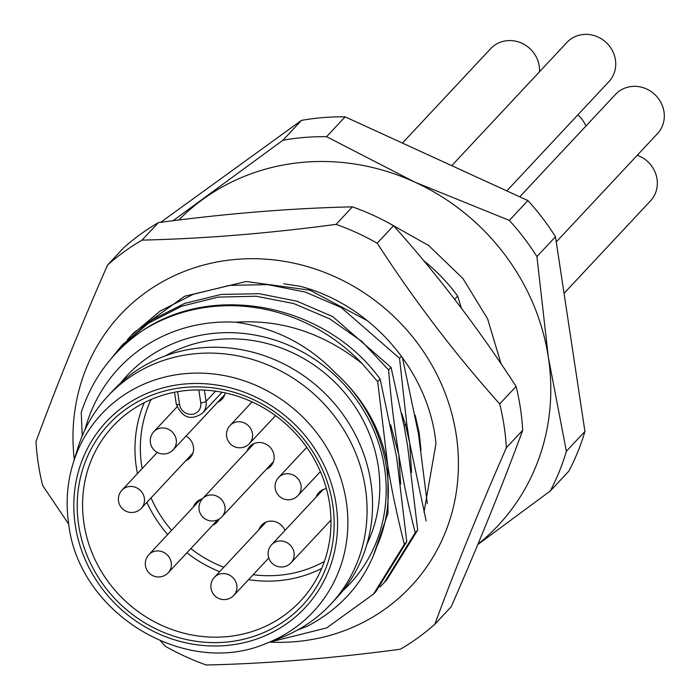 <?xml version="1.0" encoding="UTF-8"?>
<svg xmlns="http://www.w3.org/2000/svg" width="700" height="700" viewBox="0 0 700 700"><rect width="100%" height="100%" fill="white"/><g stroke="black" fill="none" stroke-linecap="round" stroke-linejoin="round"><path stroke-width="1.05" d="M298.664 629.423A163.529 152.46 -136.9 0 0 307.606 626.071C341.635 608.108 364.726 581.551 376.871 546.403C402.045 490.315 384.571 416.92 335.877 373.389C308.219 344.61 274.794 327.547 235.611 322.21A163.529 152.46 -136.9 0 0 84.998 429.704M120.487 383.145A152.477 142.161 43.1 0 1 274.697 340.016A152.477 142.161 43.1 0 1 384.519 467.854A152.477 142.161 43.1 0 1 342.729 590.87M165.48 355.819A143.64 133.919 43.1 0 1 378.227 466.2A143.64 133.919 43.1 0 1 366.957 544.145M160.685 222.303L301.464 120.391A243.084 226.634 43.1 0 1 345.135 116.847L527.905 200.55A243.084 226.634 43.1 0 1 555.476 236.731L584.929 431.436A243.084 226.634 43.1 0 1 568.829 471.161L550.279 491.006L477.741 544.635M173.049 220.719L282.914 140.245A243.084 226.634 43.1 0 1 326.585 136.692L345.135 116.847M282.914 140.245L301.464 120.391M326.585 136.692L414.689 182.053L509.346 220.404A243.084 226.634 43.1 0 1 536.926 256.585L548.371 357.438L566.37 451.281A243.084 226.634 43.1 0 1 550.279 491.006M178.789 220.01A220.981 206.028 43.1 0 1 202.974 199.246A220.981 206.028 -136.9 0 1 414.689 182.053A220.981 206.028 43.1 0 1 548.371 357.438A220.981 206.028 43.1 0 1 477.907 544.241M566.37 451.281L584.929 431.436M536.926 256.585L555.476 236.731M509.346 220.404L527.905 200.55M461.37 308.166L457.686 296.074L454.641 299.329M401.476 356.213L399.525 358.295L406.787 424.069L405.44 424.506L401.572 413.123M402.412 357.499L418.434 433.659L427.297 503.597M426.169 520.966L409.701 443.004L406.787 424.069M417.69 530.049L415.257 532.648L384.396 582.452L386.82 579.854L417.69 530.049L407.514 445.34L404.25 426.781L391.046 367.369L388.614 369.967C390.635 396.515 394.03 424.751 398.781 454.676L390.652 424.804M415.257 532.648C409.273 509.871 403.786 483.875 398.781 454.676L400.645 484.12M380.126 379.041L396.602 457.012L406.77 541.721L404.346 544.32C397.075 515.506 391.58 489.519 387.87 466.358L377.703 381.649L362.049 363.51A176.785 164.824 -136.9 0 0 142.153 330.864C214.445 281.592 326.506 304.745 380.126 379.041L377.703 381.649M457.686 296.074A176.785 164.824 -136.9 0 0 423.614 260.566M367.517 320.793L309.934 290.168L246.251 281.505L184.695 296.223L133.98 332.57L131.548 335.169L160.02 311.115L193.209 294.324L229.556 285.373L267.654 284.611L305.401 292.101L341.154 307.493L399.525 358.295M127.391 339.797L131.548 335.169M391.046 367.369L332.666 316.566L296.914 301.184L259.166 293.694L221.077 294.446L184.721 303.398L151.532 320.197L123.06 344.243L120.628 346.841L148.671 323.076L181.589 306.259L218.102 297.115L256.148 296.24L293.729 303.546L329.831 318.938L362.049 341.556L388.614 369.967M105.761 365.356L120.636 346.85M82.233 435.916L81.235 412.396C92.426 378.473 112.735 351.295 142.153 330.864M307.606 626.071L297.439 630.105M235.611 322.21C281.102 319.174 323.251 332.946 362.049 363.51M406.77 541.721L375.909 591.526L373.476 594.125L404.346 544.32M373.144 556.238L387.993 513.082L387.87 466.358C381.491 430.089 364.166 399.105 335.877 373.389M384.396 582.452L380.047 586.915M269.5 642.163L326.637 627.926L373.476 594.125M411.556 472.448L409.701 443.004L405.44 424.506L404.092 425.95M284.961 530.451A14.368 13.396 -136.9 0 0 261.651 525.149A14.368 13.396 -136.9 0 0 258.939 529.673M212.739 525.149A14.368 13.396 -136.9 0 0 217.07 522.139A14.368 13.396 -136.9 0 0 219.205 519.015M202.379 498.864A14.368 13.396 -136.9 0 0 196.079 502.521A14.368 13.396 -136.9 0 0 193.366 507.045M185.841 460.67A14.368 13.396 -136.9 0 0 190.173 457.66A14.368 13.396 -136.9 0 0 193.436 446.731A14.368 13.396 -136.9 0 0 186.069 436.021M266.429 469.175A14.368 13.396 -136.9 0 0 270.751 466.165A14.368 13.396 -136.9 0 0 274.024 455.245A14.368 13.396 -136.9 0 0 264.145 443.363A14.368 13.396 -136.9 0 0 249.769 446.547A14.368 13.396 -136.9 0 0 247.056 451.071M326.392 488.653A14.368 13.396 -136.9 0 0 318.876 492.555A14.368 13.396 -136.9 0 0 316.164 497.07M217.718 402.168A14.368 13.396 -136.9 0 0 222.04 399.158A14.368 13.396 -136.9 0 0 225.216 392.901M179.576 404.565A11.051 10.299 -136.9 0 0 191.774 414.33A11.051 10.299 -136.9 0 0 200.751 402.85L198.8 389.953A128.17 119.499 -136.9 0 0 177.634 391.676L179.576 404.565A4.419 1.032 171.4 0 1 176.304 404.058C182.245 417.979 190.995 420.998 202.554 413.105A15.47 14.42 -136.9 0 0 206.08 401.336L204.383 390.11M198.8 389.953A128.17 119.499 43.1 0 1 329.578 503.597A128.17 119.499 43.1 0 1 300.414 601.099A128.17 119.499 43.1 0 1 172.086 629.571A128.17 119.499 43.1 0 1 83.983 523.539A128.17 119.499 43.1 0 1 113.146 426.046A128.17 119.499 43.1 0 1 177.634 391.676M78.663 525.053A132.589 123.62 43.1 0 1 186.41 387.275A132.589 123.62 43.1 0 1 332.719 504.429A132.589 123.62 43.1 0 1 224.963 642.206A132.589 123.62 43.1 0 1 78.663 525.053M73.106 463.374L77.814 448.131A152.477 142.161 -136.9 0 1 107.94 396.025A152.477 142.161 -136.9 0 1 260.61 362.145A152.477 142.161 -136.9 0 1 365.418 488.285A152.477 142.161 43.1 0 1 330.724 604.266A152.477 142.161 43.1 0 1 280.761 637.84L265.877 643.562A144.83 135.03 -136.9 0 0 346.281 501.506A144.83 135.03 -136.9 0 0 217.411 374.465A144.83 135.03 -136.9 0 0 73.106 463.374C67.086 483.061 65.634 503.379 68.74 524.317C78.942 613.681 185.518 678.081 265.877 643.562M330.724 604.266L336.184 598.43A152.477 142.161 43.1 0 0 370.877 482.449A152.477 142.161 -136.9 0 0 266.061 356.309A152.477 142.161 -136.9 0 0 113.391 390.18L107.94 396.025M283.797 283.771L300.3 286.335C371.42 304.762 429.039 371.49 435.977 443.529L423.99 512.242M421.006 450.275L419.186 432.854L415.196 415.284M74.296 459.506A198.888 185.43 43.1 0 1 240.03 259.088A198.888 185.43 43.1 0 1 456.26 435.05A198.888 185.43 43.1 0 1 270.086 642.128M107.52 265.099L123.891 247.59A243.084 226.634 -136.9 0 1 158.393 222.609L142.021 240.118A243.084 226.634 -136.9 0 0 107.52 265.099C80.054 327.801 56.219 386.636 35.998 441.595A243.084 226.634 -136.9 0 0 38.281 463.593A243.084 226.634 -136.9 0 0 42.621 485.424L68.714 524.169M158.393 222.609C226.704 213.482 291.384 208.232 352.433 206.85A243.084 226.634 -136.9 0 1 393.575 225.689C438.034 275.406 478.879 328.983 516.093 386.435A243.084 226.634 -136.9 0 1 520.433 408.257A243.084 226.634 -136.9 0 1 522.725 430.255L506.354 447.764C478.887 510.475 455.044 569.31 434.831 624.26A243.084 226.634 -136.9 0 1 400.321 649.241C332.019 658.367 267.339 663.626 206.281 665A243.084 226.634 -136.9 0 1 165.148 646.161L160.58 640.999M506.354 447.764A243.084 226.634 -136.9 0 0 504.061 425.775A243.084 226.634 -136.9 0 0 499.721 403.944C455.262 354.244 414.426 300.668 377.204 243.206A243.084 226.634 -136.9 0 0 336.07 224.368C267.767 233.494 203.088 238.744 142.021 240.118M352.433 206.85L336.07 224.368M522.725 430.255C502.504 485.214 478.66 544.049 451.202 606.751L434.831 624.26M516.093 386.435L499.721 403.944M393.575 225.689L377.204 243.206M556.264 241.92L657.466 133.648A28.726 26.784 -136.9 0 0 664.003 111.799A28.726 26.784 43.1 0 0 644.254 88.034A28.726 26.784 43.1 0 0 615.492 94.421L519.767 196.831M564.043 293.37L650.492 200.883A28.726 26.784 -136.9 0 0 657.029 179.034A28.726 26.784 43.1 0 0 637.262 155.269M506.809 190.89L608.886 81.681A28.726 26.784 -136.9 0 0 615.423 59.832A28.726 26.784 43.1 0 0 595.674 36.067A28.726 26.784 43.1 0 0 566.913 42.446L451.736 165.673M539.472 71.803A28.726 26.784 -136.9 0 0 539.21 66.019A28.726 26.784 43.1 0 0 519.461 42.254A28.726 26.784 43.1 0 0 490.691 48.641L402.412 143.08M577.824 114.922A28.726 26.784 43.1 0 1 585.935 126.044M151.104 399.473A123.751 115.378 -136.9 0 0 142.126 468.606M151.034 497.91A123.751 115.378 -136.9 0 0 171.579 530.346M190.82 548.608A123.751 115.378 -136.9 0 0 223.808 567.254M253.138 574.718A123.751 115.378 -136.9 0 0 324.371 561.435M321.65 568.444A128.17 119.499 43.1 0 1 248.526 579.653M219.66 571.69A128.17 119.499 43.1 0 1 186.9 552.799M167.659 534.546A128.17 119.499 43.1 0 1 146.86 502.373M137.445 473.602A128.17 119.499 43.1 0 1 144.296 402.658M215.574 391.178L206.08 401.336A4.419 1.032 -8.6 0 1 200.751 402.85M336.088 504.149A136.106 126.893 -136.9 0 0 185.903 383.898A136.106 126.893 -136.9 0 0 75.294 525.324A136.106 126.893 -136.9 0 0 225.479 645.575A136.106 126.893 -136.9 0 0 336.088 504.149M233.809 595.394A13.256 13.256 0 0 1 211.015 588.315A13.256 13.256 0 0 1 214.436 577.281A13.256 12.364 43.1 0 1 227.71 574.332A13.256 12.364 43.1 0 1 236.828 585.305A13.256 12.364 -136.9 0 1 233.809 595.394L268.783 557.979M291.034 562.791A13.256 13.256 0 0 1 268.24 555.721A13.256 13.256 0 0 1 271.661 544.688A13.256 12.364 43.1 0 1 284.935 541.739A13.256 12.364 43.1 0 1 294.053 552.702A13.256 12.364 -136.9 0 1 291.034 562.791L330.96 520.074M168.236 572.766A13.256 13.256 0 0 1 145.442 565.688A13.256 13.256 0 0 1 148.864 554.654A13.256 12.364 43.1 0 1 162.138 551.705A13.256 12.364 43.1 0 1 171.255 562.678A13.256 12.364 -136.9 0 1 168.236 572.766L217.752 519.794M141.339 508.279A13.256 13.256 0 0 1 118.545 501.209A13.256 13.256 0 0 1 121.966 490.166A13.256 12.364 43.1 0 1 135.24 487.226A13.256 12.364 43.1 0 1 144.357 498.19A13.256 12.364 -136.9 0 1 141.339 508.279L192.876 453.136M173.215 449.776A13.256 13.256 0 0 1 150.412 442.706A13.256 13.256 0 0 1 153.843 431.672A13.256 12.364 43.1 0 1 167.116 428.724A13.256 12.364 43.1 0 1 176.225 439.688A13.256 12.364 -136.9 0 1 173.215 449.776L224.752 394.642M249.428 443.59A13.256 13.256 0 0 1 226.634 436.52A13.256 13.256 0 0 1 230.055 425.477A13.256 12.364 43.1 0 1 243.338 422.537A13.256 12.364 43.1 0 1 252.446 433.501A13.256 12.364 -136.9 0 1 249.428 443.59L275.537 415.651M298.007 495.556A13.256 13.256 0 0 1 275.214 488.486A13.256 13.256 0 0 1 278.635 477.452A13.256 12.364 43.1 0 1 291.918 474.504A13.256 12.364 43.1 0 1 301.026 485.468A13.256 12.364 -136.9 0 1 298.007 495.556L320.381 471.616M221.926 516.784A13.256 13.256 0 0 1 199.124 509.714A13.256 13.256 0 0 1 202.554 498.68A13.256 12.364 43.1 0 1 215.827 495.731A13.256 12.364 43.1 0 1 224.945 506.704A13.256 12.364 -136.9 0 1 221.926 516.784L273.464 461.65M174.51 392.245L176.304 404.058M222.049 392.254L202.554 413.105M387.398 222.285L428.689 245.525L462.927 278.521L487.646 318.902L501.043 363.764M214.436 577.281L265.974 522.148M271.661 544.688L323.199 489.545M148.864 554.654L200.401 499.52M121.966 490.166L157.264 452.41M153.843 431.672L177.004 406.884M230.055 425.477L252.096 401.905M278.635 477.452L306.766 447.361M202.554 498.68L254.091 443.546"/></g></svg>
